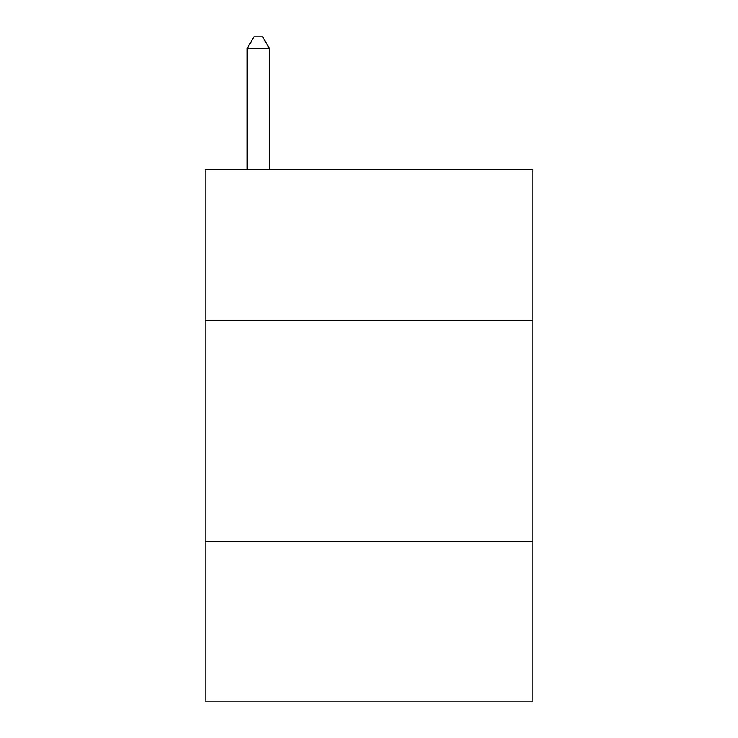 <?xml version="1.0" encoding="UTF-8"?>
<svg xmlns="http://www.w3.org/2000/svg" width="738" height="738" viewBox="0 0 738 738"><rect width="100%" height="100%" fill="white"/><g stroke="black" fill="none" stroke-linecap="round" stroke-linejoin="round"><path stroke-width="1.11" d="M532.836 320.292L532.836 169.74L205.164 169.74L205.164 320.292L532.836 320.292L532.836 701.1L205.164 701.1L205.164 320.292M532.836 541.692L205.164 541.692M269.37 169.74L269.37 48.413L247.23 48.413L247.23 169.74M247.23 48.413L253.872 36.9L262.728 36.9L269.37 48.413"/></g></svg>

